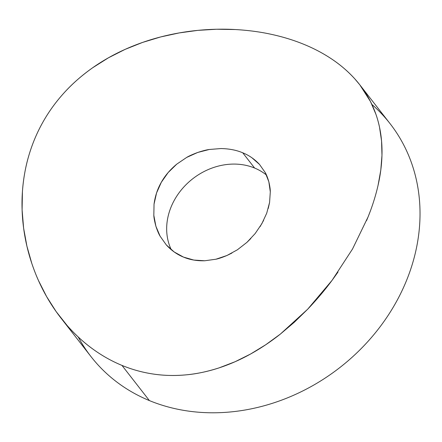 <?xml version="1.0" encoding="UTF-8"?>
<svg xmlns="http://www.w3.org/2000/svg" width="442" height="442" viewBox="0 0 442 442"><rect width="100%" height="100%" fill="white"/><g stroke="black" fill="none" stroke-linecap="round" stroke-linejoin="round"><path stroke-width="0.66" d="M171.258 249.708A61.604 52.504 142.1 0 1 186.585 184.148A61.604 52.504 142.1 0 1 254.62 168.048A61.604 52.504 -37.9 0 0 186.59 184.143A61.604 52.504 -37.9 0 0 171.258 249.708M176.723 164.175L168.12 172.59L161.319 182.292L156.567 192.95L154.043 204.149L153.827 215.353L155.888 226.221L160.092 236.177L166.297 244.907L174.209 251.979L183.491 257.095C177.148 254.548 171.413 250.481 166.297 244.907L160.092 236.177C158.8 234.089 157.396 230.768 155.888 226.221C154.601 221.459 153.91 217.834 153.827 215.353L154.043 204.149C155.12 196.104 157.545 188.817 161.319 182.292C164.982 175.717 170.115 169.678 176.723 164.175L186.695 157.413C188.999 156.009 192.679 154.357 197.734 152.451C202.767 150.816 206.618 149.827 209.281 149.484L220.95 148.551C229.177 148.711 236.437 150.131 242.741 152.799L254.62 168.048L242.741 152.799C249.095 155.352 254.686 159.23 259.515 164.441L251.923 157.772M371.91 104.456A189.541 161.557 142.1 0 1 380.44 326.312A189.541 161.557 142.1 0 1 149.385 400.585A189.541 161.557 -37.9 0 0 370.805 338.229A189.541 161.557 -37.9 0 0 390.048 123.627L360.208 85.339M337.997 272.084L332.047 280.366C324.981 289.952 316.859 299.566 307.687 309.207L294.333 322.229L280.355 334.097L265.697 344.771L250.581 354.014L235.089 361.727L219.16 367.849C207.453 371.595 196.579 373.915 186.546 374.81C175.082 375.888 164.137 375.656 153.722 374.109C142.705 372.501 132.125 369.6 121.964 365.401L149.385 400.585L121.964 365.401C111.76 361.202 101.964 355.688 92.571 348.854C83.709 342.439 75.234 334.66 67.14 325.516L56.156 311.604L46.609 296.593L38.487 280.554C36.465 276.167 34.255 270.515 31.863 263.598L26.901 246.117L23.625 228.194L22.1 209.845L22.431 191.485C23.404 178.562 25.542 166.573 28.846 155.529C32.41 143.484 37.183 132.208 43.161 121.694C49.106 111.169 56.338 101.279 64.847 92.019C72.676 83.45 81.941 75.367 92.66 67.759L108.478 57.78L125.174 49.349L142.589 42.421L160.706 36.935L179.181 32.929L197.789 30.376L216.519 29.244L235.249 29.537C248.072 30.271 260.029 31.852 271.106 34.283C282.974 36.857 294.029 40.261 304.267 44.493C314.444 48.681 323.842 53.697 332.461 59.537C340.649 65.062 348.097 71.499 354.799 78.858L359.854 84.886L370.49 101.566L375.86 114.113C377.109 117.5 378.335 121.87 379.529 127.224L381.557 140.937L381.971 155.313L380.789 170.12L378.065 185.308C375.672 195.812 372.335 206.375 368.048 216.989L366.562 220.602M370.319 211.127L368.048 216.989L352.534 248.99L332.047 280.366L307.687 309.207L280.355 334.097C270.841 341.622 260.918 348.263 250.581 354.014C240.343 359.711 229.873 364.318 219.16 367.849C208.348 371.407 197.475 373.728 186.546 374.81C175.474 375.904 164.535 375.667 153.722 374.109C142.816 372.534 132.235 369.634 121.964 365.401C111.66 361.147 101.859 355.633 92.571 348.854C83.405 342.163 74.925 334.384 67.14 325.516C59.427 316.732 52.587 307.091 46.609 296.593C40.67 286.162 35.752 275.162 31.863 263.598C27.973 252.028 25.227 240.227 23.625 228.194C21.984 215.862 21.586 203.624 22.431 191.485C23.299 179.115 25.437 167.131 28.846 155.529C32.343 143.639 37.111 132.357 43.161 121.694C49.2 111.036 56.432 101.141 64.847 92.019C73.101 83.074 82.372 74.985 92.66 67.759C102.721 60.692 113.561 54.559 125.174 49.349C136.545 44.25 148.385 40.111 160.706 36.935C172.916 33.785 185.275 31.603 197.789 30.376C210.442 29.139 222.928 28.863 235.249 29.537M61.25 318.422L91.024 356.639A189.541 161.557 -37.9 0 0 149.385 400.585A189.541 161.557 142.1 0 1 78.234 336.981M271.106 34.283C282.858 36.819 293.913 40.222 304.267 44.493C314.544 48.73 323.942 53.747 332.461 59.537C340.92 65.294 348.368 71.731 354.799 78.858C361.108 85.859 366.341 93.428 370.49 101.566C374.617 109.671 377.634 118.224 379.529 127.224C381.435 136.274 382.247 145.639 381.971 155.313C381.689 165.131 380.385 175.131 378.065 185.308M265.194 172.502L259.515 164.441L265.194 172.502C266.366 174.43 267.581 177.518 268.835 181.761L265.194 172.502M270.3 191.834L268.835 181.761C269.847 186.154 270.333 189.507 270.3 191.834L269.581 202.447L270.3 191.834M231.951 253.051L226.945 255.498C222.171 257.471 218.514 258.708 215.967 259.211L204.768 260.769C196.867 260.984 189.778 259.758 183.491 257.095L193.85 260.067L204.768 260.769L215.967 259.211L226.945 255.498L237.376 249.807L246.907 242.382L255.139 233.586L261.852 223.696L266.714 213.21L269.581 202.447L268.244 208.442M209.281 149.484L197.734 152.451L186.695 157.413M250.802 238.558L246.907 242.382L237.376 249.807M263.642 220.331L260.045 226.707M266.465 175.06A61.604 52.504 -37.9 0 0 254.62 168.048A61.604 52.504 142.1 0 1 266.465 175.065"/></g></svg>

